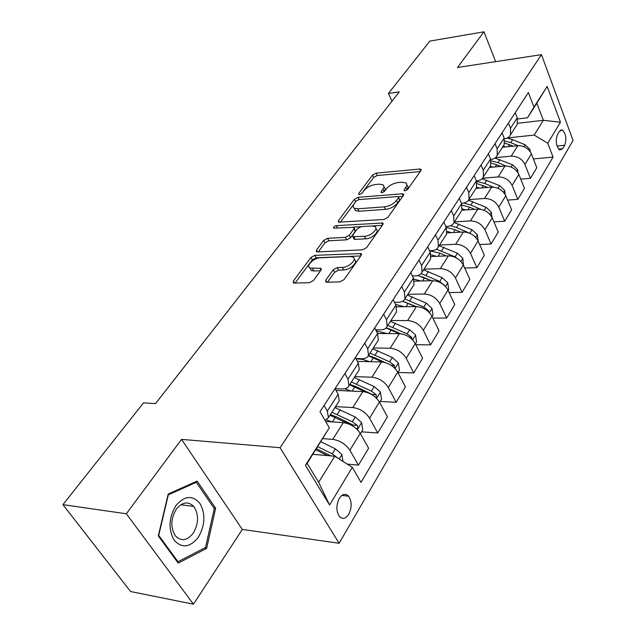 <?xml version="1.0" encoding="UTF-8"?>
<svg xmlns="http://www.w3.org/2000/svg" width="636" height="636" viewBox="0 0 636 636"><rect width="100%" height="100%" fill="white"/><g stroke="black" fill="none" stroke-linecap="round" stroke-linejoin="round"><path stroke-width="0.95" d="M404.997 190.808L407.66 189.401L420.953 170.543L420.968 169.263L419.688 169.041L376.107 173.143L372.489 175.059L358.776 193.416L358.752 194.385L359.515 194.513L362.099 193.145L363.895 190.728C366.877 187.302 370.796 185.219 375.677 184.488L379.279 184.17L382.983 184.814C384.263 185.776 384.239 187.215 382.912 189.138L381.131 191.579L381.123 192.549L381.934 192.684L384.549 191.301L386.322 188.852C389.28 185.378 393.263 183.271 398.263 182.516L401.968 182.198L405.903 182.906C407.167 183.884 407.159 185.322 405.887 187.215L404.138 189.687L404.138 190.649L404.997 190.808M348.798 514.214C352.002 507.377 351.915 501.367 348.536 496.175C345.435 493.202 342.351 493.941 339.298 498.393C336.054 505.143 336.094 511.161 339.401 516.44C342.589 519.548 345.722 518.809 348.798 514.214M325.727 280.206L325.839 282.058L326.785 282.233L339.87 281.891L343.981 279.705L361.208 255.275L361.121 253.557L314.884 255.346L310.988 257.413L293.307 281.088L293.363 282.925L294.23 283.076L309.39 282.678L313.421 280.54L321.005 270.157L320.934 268.384L310.002 268.042C305.415 266.102 313.858 257.795 320.369 257.779L350.134 256.523L352.932 257.039C357.504 259.106 349.061 267.446 342.351 267.422L337.295 267.605L333.264 269.744L325.727 280.206L326.817 282.225M181.538 439.373L126.333 513.777L62.94 504.658L130.555 591.52L193.463 604.2L242.324 529.43L339.123 543.279L280.055 447.696L181.538 439.373L242.324 529.43M495.683 61.644L483.964 31.8L457.483 67.496L541.435 54.648L280.055 447.696M483.964 31.8L429.872 41.094L388.437 93.444L391.967 101.235M62.94 504.658L143.505 402.874L155.526 403.598L399.273 91.886L388.437 93.444M384.017 219.468L387.912 217.401L403.399 195.435L403.391 194.036L402.167 193.813L358.092 197.327L354.387 199.291L338.439 220.652L338.432 222.163L384.017 219.468M383.19 223.785L382.816 223.021L382.856 224.564L366.535 247.714L362.536 249.837L317.436 251.92L316.458 250.083L316.482 251.753L317.436 251.92M316.458 250.083L323.724 240.36L327.564 238.317L345.443 237.347L349.323 235.28L353.99 228.873L353.966 227.314L333.661 228.133C333.216 227.076 334.107 226.241 336.317 225.645L382.816 223.021M559.473 131.239L557.438 134.641C555.323 141.009 556.087 146.129 559.744 149.985L562.709 148.673L564.712 145.246C566.795 138.855 566 133.759 562.343 129.959L559.473 131.239M339.123 543.279L573.06 140.437L541.435 54.648M517.625 123.281L543.351 120.315L536.84 103.175L527.498 117.811L533.954 107.11L528.381 92.538L319.988 411.699L329.329 427.782L307.14 463.35L318.636 482.279L334.806 456.235L312.896 454.327M533.954 107.11L547.143 86.432L560.451 122.223L547.771 143.251L534.192 135.071L507.369 137.956M533.381 158.936L553.058 157.092L547.771 143.251M553.058 157.092L361.017 482.366L352.296 467.341L329.583 505L305.391 465.282L329.329 427.782M126.333 513.777L193.463 604.2M534.192 135.071L543.351 120.315L560.451 122.223M347.2 464.105L358.473 465.131L349.895 450.24C345.706 444.135 339.982 440.51 332.739 439.373L322.913 438.617M358.473 465.131L368.618 448.221L360.238 433.355C356.128 427.265 350.476 423.695 343.281 422.638L325.68 421.501M361.566 431.836L377.76 432.973L369.556 418.138C365.525 412.072 359.936 408.543 352.781 407.565L335.538 406.619M377.76 432.973L387.435 416.834L379.422 402.031C375.471 395.99 369.945 392.515 362.838 391.609L336.031 390.417M380.153 401.475L396.164 402.278L388.31 387.515C384.438 381.489 378.969 378.062 371.901 377.22L354.84 376.623M396.164 402.278L405.41 386.863L397.731 372.14C393.93 366.145 388.517 362.759 381.505 361.979L357.392 361.375M397.921 372.45L413.75 372.95L406.229 358.267C402.493 352.296 397.134 348.949 390.162 348.234L373.284 347.964M413.75 372.95L422.59 358.211L415.228 343.575C411.564 337.629 406.269 334.329 399.336 333.677L377.585 333.518M415.793 344.696L430.564 344.903L423.353 330.307C419.744 324.384 414.505 321.124 407.62 320.536L390.933 320.552M430.564 344.903L439.023 330.8L431.963 316.251C428.425 310.352 423.234 307.14 416.397 306.6L396.586 306.791M432.854 318.095L446.663 318.056L439.738 303.555C436.256 297.68 431.121 294.5 424.331 294.023L407.827 294.301M446.663 318.056L454.764 304.549L447.983 290.096C444.564 284.244 439.484 281.112 432.734 280.675L414.402 281.144M449.143 292.568L462.086 292.337L455.432 277.932C452.077 272.105 447.036 269.004 440.335 268.623L424.013 269.155M462.086 292.337L469.861 279.379L463.334 265.029C460.035 259.234 455.05 256.165 448.388 255.831L431.168 256.523M464.709 268.058L476.881 267.669L470.481 253.367C467.229 247.595 462.3 244.566 455.67 244.272L439.54 245.027M476.881 267.669L484.338 255.235L478.057 240.988C474.869 235.24 469.98 232.251 463.406 232.005L446.997 232.895M479.616 244.518L491.079 243.986L484.918 229.795C481.778 224.071 476.936 221.113 470.394 220.907L454.446 221.877M491.079 243.986L498.242 232.045L492.192 217.91C489.108 212.217 484.314 209.292 477.819 209.133L461.943 210.198M493.894 221.877L504.722 221.241L498.783 207.153C495.738 201.493 490.992 198.591 484.537 198.472L468.819 199.617M504.722 221.241L511.598 209.761L505.779 195.729C502.782 190.092 498.083 187.238 491.668 187.151L475.99 188.399M507.592 200.101L517.831 199.37L512.107 185.394C509.158 179.781 504.499 176.951 498.123 176.903L482.557 178.231M517.831 199.37L524.454 188.336L518.833 174.415C515.931 168.826 511.32 166.028 504.984 166.02L489.482 167.435M520.741 179.137L530.448 178.334L524.923 164.47C522.069 158.913 517.489 156.138 511.193 156.162L495.46 157.68M530.448 178.334L536.824 167.705L531.402 153.896C528.588 148.371 524.056 145.628 517.799 145.684L502.472 147.25M517.601 118.98L527.498 117.811M490.714 159.477L490.881 159.461C493.933 159.111 496.048 157.752 497.233 155.391L497.137 148.864L495.007 143.649M476.388 180.934L477.024 180.886C480.108 180.568 482.239 179.225 483.416 176.864L483.249 170.305L481.031 165.05M461.434 203.258L462.595 203.178C465.711 202.892 467.858 201.58 469.026 199.219L468.788 192.636L466.482 187.334M445.82 226.503L447.569 226.4C450.725 226.162 452.88 224.866 454.032 222.52L453.707 215.914L451.314 210.564M429.491 250.711L431.9 250.608C435.088 250.409 437.258 249.145 438.395 246.808L437.989 240.185L435.493 234.795M412.398 275.96L415.547 275.873C418.782 275.722 420.953 274.49 422.073 272.168L421.573 265.53L418.973 260.1M394.471 302.307L398.478 302.259C401.737 302.164 403.924 300.963 405.021 298.658L404.416 292.019L401.714 286.542M375.661 329.822L380.622 329.846C383.921 329.798 386.116 328.637 387.189 326.363L386.473 319.717L383.651 314.208M355.874 358.569L361.94 358.712C365.279 358.728 367.473 357.615 368.522 355.365L367.688 348.727L364.73 343.178M335.053 388.636L342.375 388.954C345.745 389.041 347.94 387.976 348.957 385.758L347.987 379.135L344.903 373.547M516.273 125.809L517.235 124.322L517.235 117.843L515.216 112.699M504.435 138.839C507.337 138.41 509.372 137.042 510.525 134.745L510.493 128.249L508.434 123.082M503.251 146.041L504.213 144.555L504.149 138.044L502.058 132.852M489.712 167.077L490.666 165.591L490.539 159.048L488.368 153.817M475.625 188.964L476.579 187.485L476.38 180.91L474.122 175.631M460.957 211.756L461.903 210.285L461.625 203.687L459.279 198.368M445.669 235.511L446.607 234.048L446.249 227.434L443.809 222.067M429.713 260.291L430.644 258.844L430.198 252.214L427.654 246.808M413.058 286.176L413.98 284.737L413.432 278.099L410.784 272.645M395.648 313.222L396.562 311.799L395.91 305.161L393.143 299.659M377.434 341.516L378.341 340.117L377.561 333.479L374.676 327.945M358.362 371.146L359.245 369.77L358.346 363.148L355.333 357.575M338.368 402.222L339.234 400.871L338.193 394.256L335.037 388.66M325.044 420.404L328.438 417.645L327.325 411.047L324.082 405.434M334.806 456.235L352.296 467.341M536.84 103.175L547.143 86.432M329.583 505L318.636 482.279M305.391 465.282L307.14 463.35M178.215 563.106L206.636 548.383L215.644 508.22L197.128 481.102L168.23 494.029L158.292 535.902L178.215 563.106M213.895 507.989L215.644 508.22M204.466 548.033L206.636 548.383M406.65 190.259L407.04 189.695C408.312 187.803 408.32 186.356 407.056 185.378L406.849 184.925M383.921 186.777L384.144 187.246C385.424 188.216 385.4 189.663 384.08 191.587L383.77 192.008M420.237 171.553L377.251 175.536L373.634 177.452L361.574 193.67M356.2 201.071L340.276 222.29M402.755 196.349L398.375 196.691M398.446 197.724L398.438 196.731L397.595 196.58L358.863 199.609L356.263 200.992L354.332 203.584C352.869 205.659 352.861 207.193 354.292 208.203L357.75 208.799L384.327 206.875C389.463 206.159 393.541 203.989 396.562 200.38L398.446 197.724L399.623 200.213L398.661 197.208M354.467 208.306L355.508 210.635L358.958 211.239L357.75 208.799M399.623 200.213L397.746 202.876C394.733 206.485 390.655 208.648 385.527 209.355L358.958 211.239M318.254 251.88L325.004 242.809L323.724 240.36M354.347 228.062L355.238 231.353L350.595 237.769L346.715 239.828L328.844 240.774L325.004 242.809M353.258 227.124L360.938 226.662M372.442 225.963L382.3 225.359M364.444 236.306C370.868 236.187 378.913 228.578 374.843 226.527L371.822 225.979L361.335 226.615L357.464 228.666L352.813 235.089L352.853 236.687L364.444 236.306L365.7 238.818C372.124 238.715 380.153 231.107 376.083 229.04L375.86 228.594M353.719 238.405L354.117 239.184L355.182 239.375L353.91 236.878M365.7 238.818L355.182 239.375M354.141 259.393L354.236 259.575C358.807 261.658 350.38 269.998 343.679 269.958L338.622 270.133L334.6 272.272L327.468 282.209M310.114 268.249L311.338 270.531L313.81 270.968L312.467 268.479M320.584 270.737L313.81 270.968M360.747 255.926L316.203 257.811L312.308 259.878L295.056 283.052M530.265 151.758L529.947 149.357L525.066 144.73L512.656 139.666L507.091 138.084M505.906 146.9L503.179 146.153M518.117 145.652L510.748 142.647L504.841 141.001M504.706 143.068L513.443 146.129M517.982 172.73L517.537 169.478L512.56 164.78L494.967 158.054M493.043 167.109L490.213 166.306M505.97 165.972L497.972 162.657L491.103 160.829M491.286 163.007L500.969 166.386M505.238 194.616L504.658 190.379L499.562 185.609L482.08 178.748M479.687 188.105L476.69 187.23M493.52 187.159L484.688 183.454L476.579 181.419M477.127 183.677L488.035 187.437M492.018 217.512L491.262 212.106L486.063 207.256L468.454 200.213M465.814 209.936L462.348 208.91M480.903 209.324L470.886 205.062L463.676 203.043M462.149 205.134L469.535 207.185L474.615 209.347M478.2 241.314L477.334 234.7L472.015 229.779L454.056 222.481M451.377 232.657L447.164 231.417M469.201 233.015L456.529 227.545L450.693 225.693M437.989 240.185L446.249 227.434L455.122 229.747L460.679 232.156M175.926 505.596C168.707 517.855 168.143 529.43 174.24 540.298C181.999 548.55 190.037 547.54 198.329 537.285C205.166 525.272 205.698 513.967 199.919 503.378C192.533 494.888 184.535 495.627 175.926 505.596M176.299 509.19C170.671 518.777 170.369 527.657 175.385 535.822C181.22 541.649 187.183 540.759 193.272 533.143C198.822 523.325 198.973 514.429 193.718 506.455C188.121 501.041 182.309 501.947 176.299 509.19M214.284 508.562L205.539 547.477L177.985 561.715L158.706 535.369L168.317 494.832L196.317 482.287L214.284 508.562M177.078 561.556L177.985 561.715M194.847 482.12L196.317 482.287M463.485 265.355L462.833 258.224L457.387 253.223L439.118 245.679M436.36 256.316L431.041 254.79M459.176 259.806L455.114 256.872L436.423 249.193M440.422 253.382L446.226 255.918L440.12 253.247L429.499 250.727M448.134 290.429L448.714 289.491L447.72 282.734L442.147 277.654L423.568 269.839M420.714 280.985L413.861 279.101M444.636 285.62L439.778 281.462L421.151 273.607M421.74 276.652L431.518 280.707M417.796 275.563L431.184 280.715M432.122 316.585L432.989 315.17L431.963 308.301L426.255 303.134L407.35 295.04M404.409 306.719L395.544 304.445M428.831 312.038L428.306 310.479L423.783 307.101L404.87 298.976M403.24 301.456L416.254 306.6M402.58 301.281L415.554 306.608M415.395 343.909L416.58 341.969L415.515 334.973L409.663 329.726L390.425 321.331M387.396 333.59L376.258 330.974M412.184 339.489L411.707 337.319L407.08 333.868L387.793 325.425M386.179 327.882L392.261 329.933L400.537 333.741M386.052 328.009L399.305 333.677M397.905 372.473L399.44 369.969L398.335 362.846L392.34 357.504L372.752 348.798M369.635 361.685L362.552 359.38L356.001 358.815M394.662 368.085L394.368 365.358L389.637 361.836L369.993 353.075M368.459 355.516L374.588 357.655L384.923 362.488M368.3 355.818L382.482 362.043M379.605 402.373L381.521 399.241L380.368 391.991L374.214 386.561L354.268 377.514M351.072 391.084L344.704 388.811M376.218 397.913L376.234 394.694L371.384 391.092L351.382 381.998M349.848 384.382L356.104 386.632L372.259 394.511L376.234 394.694M349.554 384.836L365.318 391.935M360.429 433.696L362.759 429.888L361.558 422.503L355.238 416.978L334.918 407.573M331.658 421.883L326.459 419.832M356.724 429.014C357.949 428.243 358.124 427.034 357.241 425.397L352.28 421.724L331.905 412.263M330.394 414.6L336.762 416.97L353.226 425.134L357.241 425.397M329.981 415.244L348.902 424.013M343.011 461.442L341.85 454.47L335.355 448.849L320.918 441.742M316.458 448.746L330.935 455.901M337.66 458.047L332.254 453.826L317.769 446.679M315.774 449.819L327.461 455.599M332.739 439.373L343.281 422.638M352.781 407.565L362.838 391.609M371.901 377.22L381.505 361.979M390.162 348.234L399.336 333.677M407.62 320.536L416.397 306.6M424.331 294.023L432.734 280.675M440.335 268.623L448.388 255.831M455.67 244.272L463.406 232.005M470.394 220.907L477.819 209.133M484.537 198.472L491.668 187.151M498.123 176.903L504.984 166.02M511.193 156.162L517.799 145.684M510.493 128.249L517.235 117.843M524.923 164.47L531.402 153.896M512.107 185.394L518.833 174.415M497.137 148.864L504.149 138.044M498.783 207.153L505.779 195.729M483.249 170.305L490.539 159.048M484.918 229.795L492.192 217.91M468.788 192.636L476.38 180.91M470.481 253.367L478.057 240.988M453.707 215.914L461.625 203.687M455.432 277.932L463.334 265.029M439.738 303.555L447.983 290.096M421.573 265.53L430.198 252.214M423.353 330.307L431.963 316.251M404.416 292.019L413.432 278.099M406.229 358.267L415.228 343.575M386.473 319.717L395.91 305.161M388.31 387.515L397.731 372.14M367.688 348.727L377.561 333.479M369.556 418.138L379.422 402.031M347.987 379.135L358.346 363.148M349.895 450.24L360.238 433.355M327.325 411.047L338.193 394.256M557.025 146.018L564.712 145.246M558.623 149.078L562.709 148.673M407.04 189.695L405.887 187.215M381.664 192.692L381.131 191.579M384.08 191.587L382.912 189.138M359.316 194.521L358.776 193.416M373.634 177.452L372.489 175.059M377.251 175.536L376.107 173.143M420.603 171.044L419.688 169.041M404.663 190.808L404.138 189.687M339.306 222.354L338.439 220.652M355.588 201.707L354.387 199.291M359.205 199.585L358.092 197.327M403.113 195.84L402.167 193.813M385.527 209.355L384.327 206.875M397.746 202.876L396.562 200.38M328.844 240.774L327.564 238.317M346.715 239.828L345.443 237.347M350.595 237.769L349.323 235.28M355.238 231.353L353.99 228.873M337.557 228.062L336.317 225.645M382.657 224.85L381.656 222.807M334.6 272.272L333.264 269.744M338.622 270.133L337.295 267.605M343.679 269.958L342.351 267.422M321.021 270.141L319.988 268.209M294.404 283.068L293.307 281.088M312.308 259.878L310.988 257.413M316.203 257.811L314.884 255.346M361.097 255.426L360.048 253.359M529.335 150.541L529.963 149.508M510.748 142.647L512.656 139.666M508.18 146.67L509.547 144.531M523.873 146.646L525.066 144.73M516.71 171.02L517.561 169.637M497.972 162.657L499.944 159.572M495.261 166.902L496.716 164.621M511.145 167.053L512.56 164.78M503.593 192.303L504.682 190.538M484.688 183.454L486.739 180.242M481.826 187.93L483.392 185.489M497.916 188.256L499.562 185.609M489.943 214.435L491.286 212.265M470.886 205.062L473.025 201.723M467.865 209.8L469.535 207.185M484.155 210.309L486.063 207.256M475.744 237.482L477.358 234.867M456.529 227.545L458.755 224.071M453.333 232.545L455.122 229.747M469.837 233.269L472.015 229.779M460.949 261.483L462.857 258.391M441.583 250.95L443.896 247.332M438.204 256.244L440.12 253.247M455.114 256.872L457.387 253.223M445.518 286.518L447.744 282.909M426.009 275.34L428.418 271.564M422.431 280.937L424.482 277.733M439.778 281.462L442.147 277.654M443.674 284.785L444.198 284.769M429.419 312.634L431.987 308.468M409.775 300.772L412.287 296.837M405.983 306.703L408.177 303.269M423.783 307.101L426.255 303.134M427.034 310.487L428.306 310.479M412.605 339.918L415.547 335.148M392.817 327.317L395.441 323.207M388.803 333.598L391.156 329.925M407.08 333.868L409.663 329.726M409.552 337.295L411.707 337.319M395.02 368.451L398.367 363.021M375.105 355.047L377.848 350.754M370.852 361.717L373.364 357.774M389.637 361.836L392.34 357.504M391.14 365.271L394.368 365.358M376.615 398.311L380.4 392.174M356.581 384.057L359.451 379.557M352.066 391.132L354.761 386.911M371.384 391.092L374.214 386.561M357.329 429.594L361.59 422.686M337.191 414.418L340.204 409.711M332.397 421.93L335.283 417.407M352.28 421.724L355.238 416.978M339.195 459.017L341.882 454.661M332.254 453.826L335.355 448.849M336.865 457.546L337.334 457.586M341.882 495.428L348.536 496.175M510.525 134.745L517.235 124.322M497.233 155.391L504.213 144.555M483.416 176.864L490.666 165.591M469.026 199.219L476.579 187.485M454.032 222.52L461.903 210.285M438.395 246.808L446.607 234.048M422.073 272.168L430.644 258.844M405.021 298.658L413.98 284.737M387.189 326.363L396.562 311.799M368.522 355.365L378.341 340.117M348.957 385.758L359.245 369.77M328.438 417.645L339.234 400.871M560.388 130.173L562.343 129.959M421.239 169.86L420.968 169.263M403.709 194.703L403.391 194.036M355.508 210.635L354.292 208.203M354.117 239.184L352.853 236.687M311.338 270.531L310.002 268.042M321.403 269.259L320.934 268.384M361.566 254.432L361.121 253.557M180.791 504.753L193.718 506.455"/></g></svg>
